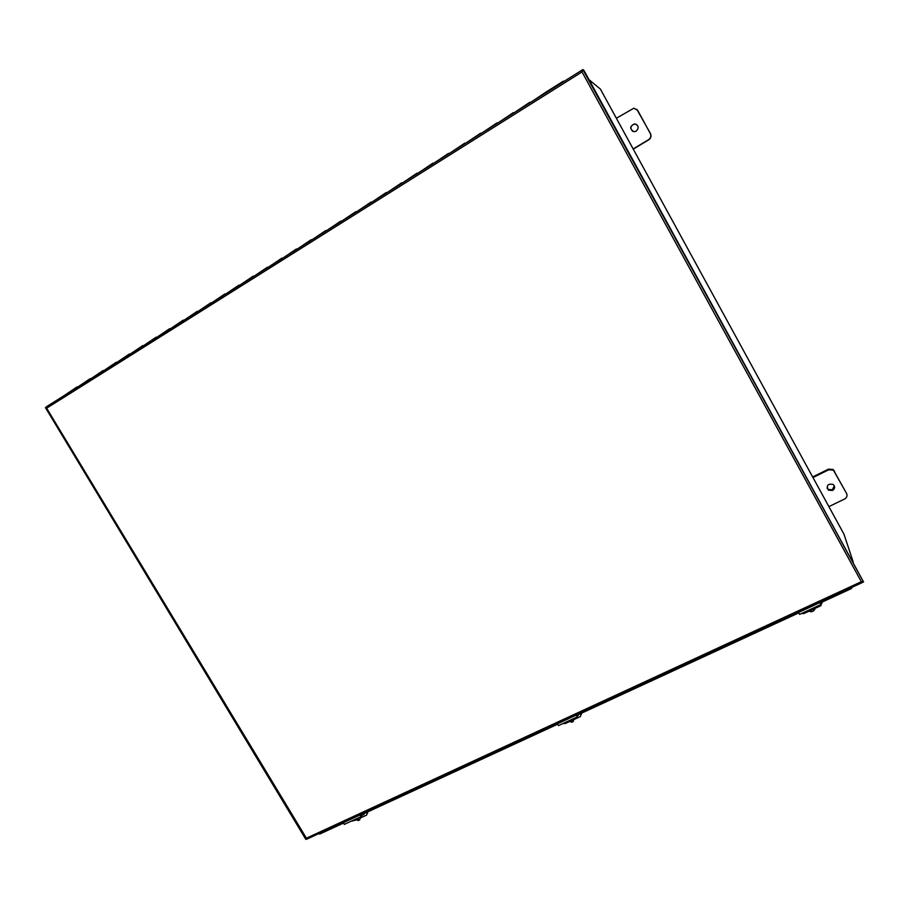 <?xml version="1.0" encoding="UTF-8"?>
<svg xmlns="http://www.w3.org/2000/svg" width="909" height="909" viewBox="0 0 909 909"><rect width="100%" height="100%" fill="white"/><g stroke="black" fill="none" stroke-linecap="round" stroke-linejoin="round"><path stroke-width="1.36" d="M589.043 79.708L600.394 89.093M853.21 562.023L843.972 534.197M46.427 406.743L45.461 407.664L46.643 408.198L46.632 406.618L581.328 70.538M306.878 839.087L305.844 839.382L306.072 838.371L861.323 581.703L861.925 582.726L861.664 581.783M582.112 71.766L581.624 70.357L582.896 69.55L583.942 70.379L863.55 581.93L861.323 581.703L582.021 71.936L46.643 408.198L306.947 839.087L861.925 582.726M861.618 581.726L862.232 582.533L863.55 581.93L582.896 69.55L582.021 71.936L581.351 70.527L582.078 71.834M861.437 581.715L861.948 582.669M343 823.304L319.695 834.064L318.729 833.644M360.623 815.168L557.308 724.359M576.772 715.372L798.636 612.939M820.282 602.951L851.506 588.532L851.903 587.35M76.64 387.757L77.095 386.848M102.694 370.781L89.832 379.462M102.603 371.44L103.035 370.542M129.033 354.226L115.988 363.021M128.964 354.874L129.373 353.987M155.803 337.398L142.565 346.318M155.734 338.034L156.132 337.171M182.982 320.309L169.563 329.353M182.936 320.945L183.323 320.093M210.604 302.936L196.98 312.117M210.581 303.572L210.933 302.731M238.669 285.29L224.841 294.607M238.658 285.915L239.01 285.108M267.189 267.36L253.157 276.802M267.201 267.985L267.53 267.189M296.186 249.134L281.938 258.724M296.209 249.748L296.516 248.986M325.649 230.613L311.185 240.328M325.695 231.216L325.99 230.477M355.612 211.774L340.932 221.637M355.68 212.365L355.964 211.683M386.075 192.617L371.156 202.639M386.166 193.208L386.45 192.572M417.049 173.142L401.903 183.311M448.557 153.337L433.173 163.665M480.611 133.18L464.976 143.667M480.77 133.748L496.916 122.931M513.221 112.682L497.337 123.329M513.403 113.239L513.324 112.614L513.71 113.046M546.4 91.82L530.265 102.637M76.754 387.098L64.073 395.654M546.604 92.366L546.479 91.775L546.843 92.218M563.285 81.208L546.888 91.514L547.013 92.116M563.5 81.753L563.353 81.162L563.694 81.628M529.811 102.251L513.801 112.989M497.087 123.488L497.03 122.863M464.59 143.258L449.08 153.666M464.726 143.827L464.726 143.167M432.809 163.234L417.538 173.483M432.934 163.813L432.979 163.131M401.562 182.879L386.541 192.981M401.664 183.47L401.755 182.766M370.849 202.196L356.044 212.138M370.929 202.787L371.054 202.059M340.636 221.182L326.058 230.988M340.693 221.785L340.864 221.046M310.923 239.874L296.573 249.52M310.958 240.476L311.162 239.703M281.688 258.247L267.553 267.757M281.71 258.86L281.926 258.076M252.941 276.325L239.01 285.699M252.941 276.95L253.179 276.143M224.648 294.107L210.922 303.356M224.625 294.743L224.887 293.925M196.798 311.617L183.277 320.729M196.764 312.253L197.048 311.412M169.392 328.842L156.064 337.83M169.347 329.49L169.653 328.638M142.429 345.806L129.283 354.669M142.361 346.454L142.69 345.59M115.875 362.498L102.922 371.236M115.784 363.146L116.136 362.282M89.73 378.939L76.958 387.552M89.627 379.587L90.002 378.712M812.976 477.543L828.69 469.794L833.383 470.135L846.574 493.439C847.54 495.769 846.893 497.621 844.631 498.996L828.883 506.62M832.53 490.474L828.338 490.099C826.145 485.361 827.769 483.474 833.201 484.44C835.269 486.645 835.053 488.656 832.53 490.474M846.574 493.439L833.155 469.498L828.474 469.158L812.657 476.964M827.008 487.997L828.122 489.417L832.303 489.792L834.326 485.815M616.359 118.25L633.857 108.205L637.686 110.375L650.321 133.543C651.355 136.02 650.776 138.066 648.56 139.702L633.153 148.951M636.243 131.157L634.107 131.714C629.426 128.976 629.585 126.351 634.596 123.84C638.675 125.306 639.22 127.749 636.243 131.157M633.255 149.121L648.765 139.816C650.969 138.191 651.548 136.134 650.514 133.668L636.789 109.25M636.698 124.533L634.834 123.999C630.573 125.419 629.812 127.851 632.55 131.305M367.384 812.044L366.622 815.1L360.555 817.895M367.611 812.714L367.929 811.794M812.737 608.326L815.021 608.064L814.873 607.337M812.18 608.587L814.862 609.291L811.68 609.553L811.442 610.825L810.498 610.768L810.317 609.439M811.487 608.905L811.68 609.553M811.442 610.825L811.305 608.985M814.85 608.098L814.691 608.757M814.862 609.291C813.123 612.007 810.885 612.461 808.135 610.643L808.01 610.507M357.567 818.27L358.555 820.532L356.794 818.952L355.737 819.111M358.953 817.634L357.805 818.486L359.555 820.066L360.725 816.816M358.555 820.532L354.862 819.509M361.112 816.634L360.543 817.827M821.702 602.292L820.872 605.712L814.759 608.53M801.465 613.53L803.908 613.53L808.896 611.234M822.043 603.144L821.566 602.349M820.577 602.803L821.066 604.485L819.713 602.224M798.227 612.155L799.693 614.348M819.827 602.167L820.372 602.906M351.056 821.27L355.703 820.134M367.145 813.055L366.566 812.43M364.77 813.248L361.805 815.646M361.975 814.703L364.554 813.35M362.009 814.532L361.18 816.6L359.589 814.771M342.659 822.6L344.636 824.236M360.112 814.532L361.078 814.964M581.215 713.326L581.351 714.497M581.362 714.531L581.124 713.406L580.397 716.565L574.408 719.326M563.08 723.484L565.364 723.484L568.966 721.826M581.215 714.281L580.669 713.576M578.669 714.497L577.726 715.997M577.681 714.951L577.431 716.86L575.942 714.826M556.933 723.609L558.694 725.507M576.283 714.667L577.067 715.235M570.909 719.871L572.034 722.223L570.466 720.428L569.17 720.667M572.84 718.985L571.591 719.905L573.159 721.701L574.193 718.349M572.784 721.36L572.068 721.632M572.034 722.223L568.114 721.155M844.029 534.299L600.36 89.014M828.474 469.158L828.69 469.794M834.621 471.521L834.382 470.873M798.42 612.53L819.907 602.599M363.85 814.691L363.941 813.794M342.807 822.94L359.748 815.112M557.103 723.973L576.113 715.19M305.742 839.109L306.128 838.473M862.243 581.76L862.925 581.771M45.62 407.936L305.742 839.212M863.436 581.851L582.942 69.766M833.155 469.498L833.383 470.135M828.338 490.099L828.122 489.417M367.759 811.873L367.566 812.487M799.59 614.393L821.066 604.485M367.509 812.578L367.418 813.475M344.25 824.406L361.18 816.6M581.181 713.485L581.271 714.36M558.433 725.621L577.431 716.86"/></g></svg>
